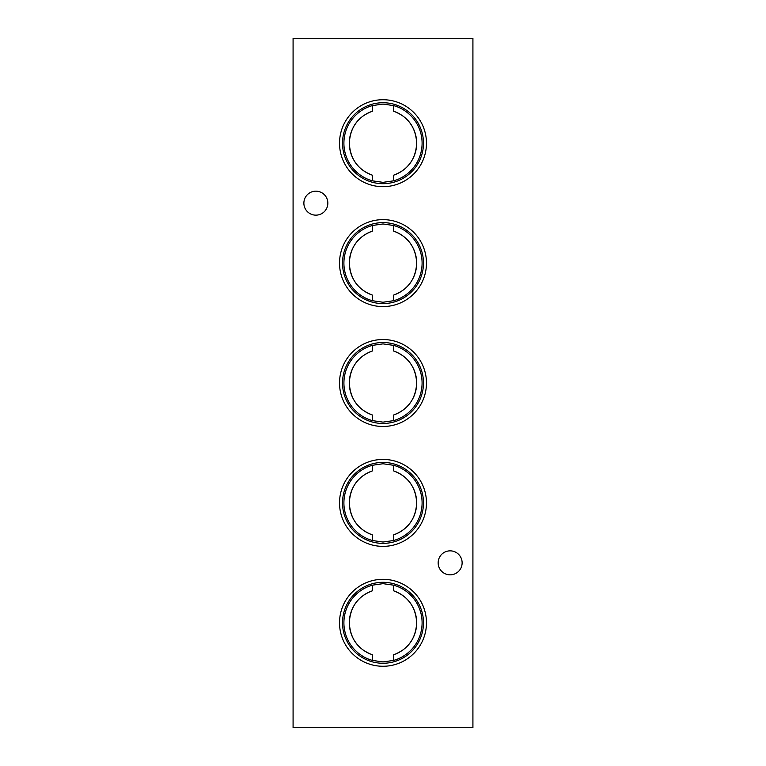 <?xml version="1.0" encoding="UTF-8"?>
<svg xmlns="http://www.w3.org/2000/svg" width="766" height="766" viewBox="0 0 766 766"><rect width="100%" height="100%" fill="white"/><g stroke="black" fill="none" stroke-linecap="round" stroke-linejoin="round"><path stroke-width="1.15" d="M383 99.733A43.471 43.471 0 0 0 339.53 143.213A43.471 43.471 0 0 0 383 186.684A43.471 43.471 0 0 0 426.47 143.213A43.471 43.471 0 0 0 383 99.733M383 102.73A40.474 40.474 0 0 0 342.526 143.213A40.474 40.474 0 0 0 383 183.687A40.474 40.474 0 0 0 423.474 143.213A40.474 40.474 0 0 0 383 102.73M372.305 111.261L372.305 105.603A39.095 39.095 0 0 0 372.305 180.814L372.305 175.155C357.923 169.755 350.254 159.098 349.306 143.185C350.254 127.319 357.923 116.671 372.305 111.261A33.694 33.694 0 0 0 372.305 175.155M393.695 175.155A33.694 33.694 0 0 0 393.695 111.261C408.077 116.662 415.746 127.319 416.694 143.232C415.746 159.098 408.077 169.746 393.695 175.155L393.695 180.814L383 182.346L372.305 180.814M372.305 105.603L383 104.071L393.695 105.603L393.695 111.261M383 219.631A43.471 43.471 0 0 0 339.53 263.102A43.471 43.471 0 0 0 383 306.582A43.471 43.471 0 0 0 426.47 263.102A43.471 43.471 0 0 0 383 219.631M383 222.628A40.474 40.474 0 0 0 342.526 263.102A40.474 40.474 0 0 0 383 303.585A40.474 40.474 0 0 0 423.474 263.102A40.474 40.474 0 0 0 383 222.628M372.305 231.16L372.305 225.501A39.095 39.095 0 0 0 372.305 300.712L372.305 295.054C357.923 289.653 350.254 278.996 349.306 263.083C350.254 247.217 357.923 236.57 372.305 231.16A33.694 33.694 0 0 0 372.305 295.054M393.695 295.054A33.694 33.694 0 0 0 393.695 231.16C408.077 236.56 415.746 247.217 416.694 263.131C415.746 278.996 408.077 289.634 393.695 295.054L393.695 300.712L383 302.244L372.305 300.712M372.305 225.501L383 223.969L393.695 225.501L393.695 231.16M383 339.53A43.471 43.471 0 0 0 339.53 383A43.471 43.471 0 0 0 383 426.47A43.471 43.471 0 0 0 426.47 383A43.471 43.471 0 0 0 383 339.53M383 342.526A40.474 40.474 0 0 0 342.526 383A40.474 40.474 0 0 0 383 423.474A40.474 40.474 0 0 0 423.474 383A40.474 40.474 0 0 0 383 342.526M372.305 351.048L372.305 345.399A39.095 39.095 0 0 0 372.305 420.601L372.305 414.952C357.923 409.551 350.254 398.885 349.306 382.952C350.292 367.067 357.952 356.429 372.305 351.048A33.694 33.694 0 0 0 372.305 414.952M393.695 414.952A33.694 33.694 0 0 0 393.695 351.048C408.077 356.449 415.746 367.115 416.694 383.048C415.708 398.933 408.048 409.571 393.695 414.952L393.695 420.601L383 422.133L372.305 420.601M372.305 345.399L383 343.867L393.695 345.399L393.695 351.048M383 459.418A43.471 43.471 0 0 0 339.53 502.898A43.471 43.471 0 0 0 383 546.369A43.471 43.471 0 0 0 426.47 502.898A43.471 43.471 0 0 0 383 459.418M383 462.415A40.474 40.474 0 0 0 342.526 502.898A40.474 40.474 0 0 0 383 543.372A40.474 40.474 0 0 0 423.474 502.898A40.474 40.474 0 0 0 383 462.415M372.305 470.946L372.305 465.288A39.095 39.095 0 0 0 372.305 540.499L372.305 534.84C357.923 529.44 350.254 518.783 349.306 502.869C350.254 487.004 357.923 476.366 372.305 470.946A33.694 33.694 0 0 0 372.305 534.84M393.695 540.499A39.095 39.095 0 0 0 393.695 465.288L393.695 470.946C408.077 476.347 415.746 487.004 416.694 502.917C415.746 518.783 408.077 529.43 393.695 534.84L393.695 540.499L383 542.031L372.305 540.499M372.305 465.288L383 463.756L393.695 465.288M383 579.316A43.471 43.471 0 0 0 339.53 622.787A43.471 43.471 0 0 0 383 666.267A43.471 43.471 0 0 0 426.47 622.787A43.471 43.471 0 0 0 383 579.316M383 582.313A40.474 40.474 0 0 0 342.526 622.787A40.474 40.474 0 0 0 383 663.27A40.474 40.474 0 0 0 423.474 622.787A40.474 40.474 0 0 0 383 582.313M372.305 590.845L372.305 585.186A39.095 39.095 0 0 0 372.305 660.397L372.305 654.738C357.923 649.338 350.254 638.681 349.306 622.768C350.254 606.902 357.923 596.254 372.305 590.845A33.694 33.694 0 0 0 372.305 654.738M393.695 660.397A39.095 39.095 0 0 0 393.695 585.186L393.695 590.845C408.077 596.245 415.746 606.902 416.694 622.815C415.746 638.681 408.077 649.329 393.695 654.738L393.695 660.397L383 661.929L372.305 660.397M372.305 585.186L383 583.654L393.695 585.186M462.128 562.847A11.988 11.988 0 0 0 450.14 550.85A11.988 11.988 0 0 0 438.152 562.847A11.988 11.988 0 0 0 450.14 574.835A11.988 11.988 0 0 0 462.128 562.847M327.848 203.153A11.988 11.988 0 0 0 315.86 191.165A11.988 11.988 0 0 0 303.872 203.153A11.988 11.988 0 0 0 315.86 215.15A11.988 11.988 0 0 0 327.848 203.153M393.695 654.738A33.694 33.694 0 0 0 393.695 590.845M393.695 534.84A33.694 33.694 0 0 0 393.695 470.946M293.081 38.3L293.081 727.7L472.919 727.7L472.919 38.3L293.081 38.3M393.695 420.601A39.095 39.095 0 0 0 393.695 345.399M393.695 300.712A39.095 39.095 0 0 0 393.695 225.501M393.695 180.814A39.095 39.095 0 0 0 393.695 105.603"/></g></svg>
